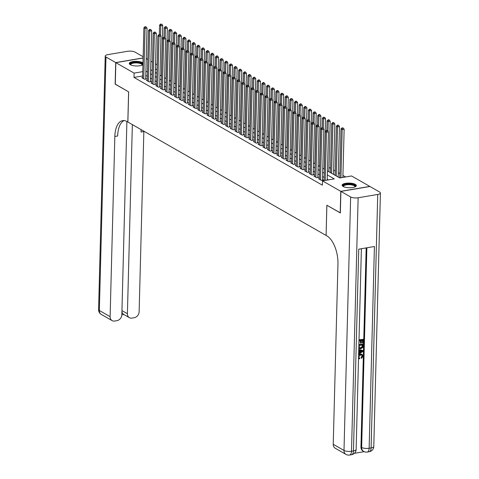 <?xml version="1.0" encoding="UTF-8"?>
<svg xmlns="http://www.w3.org/2000/svg" width="479" height="479" viewBox="0 0 479 479"><rect width="100%" height="100%" fill="white"/><g stroke="black" fill="none" stroke-linecap="round" stroke-linejoin="round"><path stroke-width="0.72" d="M343.12 186.445A7.113 2.311 -178.5 0 1 342.126 185.223A7.113 2.311 -178.5 0 1 347.383 183.134A7.113 2.311 -178.5 0 1 355.352 184.373A7.113 2.311 -178.5 0 1 356.346 185.595A7.113 2.311 -178.5 0 1 351.089 187.69A7.113 2.311 -178.5 0 1 343.12 186.445M142.934 64.725A7.113 2.311 -178.5 0 1 136.862 65.982A7.113 2.311 -178.5 0 1 130.282 64.695A7.113 2.311 -178.5 0 1 129.288 63.473A7.113 2.311 -178.5 0 1 134.551 61.384A7.113 2.311 -178.5 0 1 142.52 62.623A7.113 2.311 -178.5 0 1 142.982 62.935M146.233 58.522L147.795 59.42M150.885 61.186L152.448 62.078M155.537 63.845L157.1 64.743M345.634 176.967L342.934 175.422M339.851 173.655L338.282 172.757M335.198 170.991L333.629 170.099M330.546 168.333L328.977 167.434M327.438 170.907L339.767 177.96L351.532 175.961L369.794 186.409L340.779 191.331L322.517 180.888L334.282 178.889L327.337 174.919M319.385 178.637L318.553 178.775L321.343 180.373L323.307 180.038L322.493 179.577M314.733 175.973L313.901 176.116L316.691 177.709L318.655 177.38L317.84 176.913M310.081 173.314L309.248 173.452L312.039 175.051L314.002 174.715L313.188 174.254M305.428 170.65L304.596 170.793L307.386 172.392L309.35 172.057L308.536 171.59M300.776 167.991L299.944 168.129L302.734 169.728L304.698 169.398L303.884 168.931M296.124 165.327L295.292 165.471L298.082 167.069L300.046 166.734L299.231 166.267M291.471 162.668L290.639 162.812L293.429 164.405L295.393 164.075L294.579 163.608M286.819 160.01L285.987 160.148L288.777 161.746L290.741 161.411L289.927 160.944M282.167 157.346L281.335 157.489L284.125 159.082L286.089 158.753L285.274 158.286M277.515 154.687L276.682 154.825L279.473 156.423L281.436 156.088L280.622 155.621M272.862 152.023L272.03 152.166L274.82 153.759L276.784 153.43L275.97 152.963M268.21 149.364L267.378 149.502L270.168 151.101L272.132 150.765L271.318 150.304M263.558 146.7L262.726 146.843L265.516 148.436L267.48 148.107L266.665 147.64M258.905 144.041L258.073 144.179L260.863 145.778L262.827 145.442L262.013 144.981M254.253 141.377L253.421 141.521L256.211 143.119L258.175 142.784L257.361 142.317M249.601 138.718L248.769 138.856L251.565 140.455L253.523 140.119L252.708 139.658M244.949 136.054L244.116 136.198L246.913 137.796L248.87 137.461L248.056 136.994M240.296 133.396L239.464 133.533L242.26 135.132L244.218 134.803L243.404 134.336M235.644 130.731L234.812 130.875L237.608 132.473L239.566 132.138L238.752 131.671M230.992 128.073L230.159 128.216L232.956 129.809L234.914 129.48L234.099 129.013M226.339 125.414L225.507 125.552L228.303 127.151L230.261 126.815L229.447 126.348M221.687 122.75L220.855 122.893L223.651 124.486L225.609 124.157L224.795 123.69M217.035 120.091L216.209 120.229L218.999 121.828L220.957 121.492L220.142 121.025M212.383 117.427L211.556 117.571L214.347 119.163L216.304 118.834L215.49 118.367M207.73 114.768L206.904 114.906L209.694 116.505L211.652 116.169L210.838 115.708M203.078 112.104L202.252 112.248L205.042 113.84L207 113.511L206.186 113.044M198.426 109.446L197.599 109.583L200.39 111.182L202.348 110.847L201.533 110.386M193.773 106.781L192.947 106.925L195.737 108.523L197.695 108.188L196.881 107.721M189.121 104.123L188.295 104.26L191.085 105.859L193.043 105.53L192.229 105.063M184.469 101.458L183.643 101.602L186.433 103.201L188.391 102.865L187.576 102.398M179.817 98.8L178.99 98.937L181.781 100.536L183.738 100.207L182.924 99.74M175.164 96.135L174.338 96.279L177.128 97.878L179.086 97.542L178.272 97.075M170.512 93.477L169.686 93.621L172.476 95.213L174.434 94.884L173.62 94.417M165.86 90.818L165.033 90.956L167.824 92.555L169.782 92.219L168.967 91.752M161.207 88.154L160.381 88.298L163.171 89.89L165.129 89.561L164.315 89.094M156.555 85.496L155.729 85.633L158.519 87.232L160.477 86.897L159.669 86.436M151.909 82.831L151.077 82.975L153.867 84.567L155.831 84.238L155.016 83.771M147.257 80.173L146.424 80.31L149.214 81.909L151.178 81.574L150.364 81.113M329.504 172.087L328.869 171.59M334.156 174.751L333.522 174.254M338.809 177.41L338.174 176.913M142.64 75.951L133.994 77.418L322.403 185.199L322.517 180.888M328.378 179.888L327.223 179.23M324.133 177.464L322.571 176.565M319.481 174.799L317.918 173.907M314.829 172.141L313.266 171.243M310.176 169.476L308.614 168.584M305.524 166.818L303.961 165.92M300.872 164.153L299.309 163.261M296.22 161.495L294.657 160.597M291.567 158.836L290.005 157.938M286.921 156.172L285.352 155.274M282.269 153.514L280.7 152.615M277.616 150.849L276.048 149.957M272.964 148.191L271.395 147.292M268.312 145.526L266.743 144.634M263.66 142.868L262.091 141.97M259.007 140.203L257.439 139.311M254.355 137.545L252.786 136.647M249.703 134.88L248.134 133.988M245.05 132.222L243.482 131.324M240.398 129.558L238.829 128.665M235.746 126.899L234.177 126.001M231.094 124.241L229.525 123.343M226.441 121.576L224.873 120.678M221.789 118.918L220.22 118.02M217.137 116.253L215.568 115.361M212.484 113.595L210.916 112.697M207.832 110.93L206.263 110.038M203.18 108.272L201.611 107.374M198.528 105.608L196.959 104.715M193.875 102.949L192.307 102.051M189.223 100.285L187.66 99.392M184.571 97.626L183.008 96.728M179.918 94.968L178.356 94.07M175.266 92.303L173.703 91.405M170.614 89.645L169.051 88.747M165.962 86.98L164.399 86.088M161.309 84.322L159.746 83.424M156.657 81.658L155.094 80.765M152.005 78.999L150.442 78.101M147.352 76.335L145.79 75.442M142.604 77.508L141.772 77.652L144.562 79.245L146.526 78.915L145.712 78.448M340.353 212.862L326.84 205.234L326.097 235.405M326.049 235.411L127.869 122.043L128.659 91.866L115.283 84.214L115.846 62.659L143.113 58.037M340.21 212.886L340.779 191.331M133.994 77.418L134.108 73.107L115.846 62.659M142.754 71.64L134.108 73.107M324.247 173.153L322.684 172.254M319.595 170.488L318.032 169.596M314.942 167.83L313.38 166.931M310.29 165.165L308.727 164.273M305.638 162.507L304.075 161.609M300.986 159.842L299.423 158.95M296.333 157.184L294.771 156.286M291.681 154.525L290.118 153.627M287.029 151.861L285.466 150.963M282.376 149.203L280.814 148.304M277.724 146.538L276.161 145.646M273.072 143.88L271.509 142.982M268.42 141.215L266.857 140.323M263.773 138.557L262.205 137.659M259.121 135.892L257.552 135M254.469 133.234L252.9 132.336M249.816 130.569L248.248 129.677M245.164 127.911L243.595 127.013M240.512 125.253L238.943 124.354M235.86 122.588L234.291 121.69M231.207 119.93L229.639 119.032M226.555 117.265L224.986 116.373M221.903 114.607L220.334 113.709M217.25 111.942L215.682 111.05M212.598 109.284L211.029 108.386M207.946 106.619L206.377 105.727M203.294 103.961L201.725 103.063M198.641 101.297L197.073 100.404M193.989 98.638L192.42 97.74M189.337 95.974L187.768 95.082M184.684 93.315L183.116 92.417M180.032 90.657L178.463 89.759M175.38 87.992L173.811 87.094M170.728 85.334L169.159 84.436M166.075 82.669L164.507 81.777M161.423 80.011L159.86 79.113M156.771 77.347L155.208 76.454M152.118 74.688L150.556 73.79M147.466 72.024L145.903 71.132M152.244 70.03L151.358 70.179L152.226 70.676M155.31 72.443L156.878 73.335M159.962 75.101L161.531 75.999M164.614 77.766L166.183 78.658M169.267 80.424L170.835 81.322M173.919 83.083L175.488 83.981M178.571 85.747L180.14 86.645M183.223 88.405L184.786 89.304M187.876 91.07L189.439 91.962M192.528 93.728L194.091 94.626M197.18 96.393L198.743 97.285M201.833 99.051L203.395 99.949M206.485 101.716L208.048 102.608M211.137 104.374L212.7 105.272M215.789 107.039L217.352 107.931M220.442 109.697L222.005 110.595M225.094 112.361L226.657 113.254M229.746 115.02L231.309 115.918M234.399 117.678L235.961 118.576M239.051 120.343L240.614 121.241M243.703 123.001L245.266 123.899M248.356 125.666L249.918 126.558M253.008 128.324L254.571 129.222M257.66 130.989L259.223 131.881M262.306 133.647L263.875 134.545M266.959 136.311L268.527 137.204M271.611 138.97L273.18 139.868M276.263 141.634L277.832 142.526M280.916 144.293L282.484 145.191M285.568 146.957L287.137 147.849M290.22 149.616L291.789 150.514M294.872 152.274L296.441 153.172M299.525 154.939L301.093 155.837M304.177 157.597L305.746 158.495M308.829 160.261L310.398 161.154M313.482 162.92L315.05 163.818M318.134 165.584L319.703 166.476M322.786 168.243L324.355 169.141M156.986 69.227L155.388 69.497M145.694 79.053L147.029 28.099L145.065 28.429L143.748 78.784M145.335 27.01L146.119 26.878L144.874 26.746L145.335 27.01L145.065 28.429L143.904 27.764L142.586 78.119M147.029 28.099L146.119 26.878M144.874 26.746L143.904 27.764M161.387 75.916L162.71 25.435L160.752 25.77L159.591 25.106L159.339 34.644M160.501 35.428L160.752 25.77L161.022 24.351L161.806 24.213L160.555 24.082L161.022 24.351M159.591 25.106L160.555 24.082M161.806 24.213L162.71 25.435M130.522 64.827A6.155 2 -178.5 0 1 132.491 62.707A6.155 2 -178.5 0 1 139.395 62.671A6.155 2 -178.5 0 1 142.209 65.132M141.994 65.222A5.7 1.856 1.5 0 0 142.071 64.928A5.7 1.856 1.5 0 0 139.161 63.228A5.7 1.856 1.5 0 0 130.671 64.629A5.7 1.856 1.5 0 0 130.737 64.928M142.964 63.665A7.071 2.299 1.5 0 0 139.844 62.426A7.071 2.299 1.5 0 0 129.384 63.869M343.359 186.576A6.155 2 -178.5 0 1 345.323 184.457A6.155 2 -178.5 0 1 352.233 184.421A6.155 2 -178.5 0 1 355.047 186.882M354.825 186.972A5.7 1.856 1.5 0 0 354.903 186.678A5.7 1.856 1.5 0 0 351.999 184.978A5.7 1.856 1.5 0 0 343.509 186.379A5.7 1.856 1.5 0 0 343.575 186.678M356.232 185.99A7.071 2.299 1.5 0 0 352.676 184.176A7.071 2.299 1.5 0 0 342.216 185.618M115.283 84.112L128.612 91.842L127.821 122.019L127.031 121.564A22.8 11.161 -99.6 0 0 122.648 120.636A22.8 11.161 -99.6 0 0 114.834 136.467L110.116 316.661A5.473 4.431 119.8 0 0 112.104 320.613A5.473 4.431 119.8 0 0 114.685 321.038L116.996 320.643A5.473 4.431 119.8 0 0 121.84 314.673L126.899 121.492M143.143 56.756L135 52.097A5.473 1.778 1.5 0 0 127.504 51.301L107.895 54.624A5.473 1.778 1.5 0 0 105.218 56.079A5.473 1.778 1.5 0 0 105.985 57.019L115.708 62.581L115.14 84.136M143.113 57.929L115.708 62.581M132.36 124.612L127.408 313.727A5.473 4.431 119.8 0 0 129.396 317.679A5.473 4.431 119.8 0 0 131.976 318.104L134.288 317.709A5.473 4.431 119.8 0 0 139.132 311.739L143.85 131.545A22.8 11.161 -99.6 0 1 143.862 131.192M141.161 129.647A22.8 11.161 -99.6 0 0 141.024 132.024L141.089 129.605M121.882 313.098L122.385 313.015A5.473 4.431 -60.2 0 1 121.917 311.691M124.091 120.582A22.8 11.161 -99.6 0 0 117.66 135.988L114.834 136.467M122.385 313.015L123.456 314.284L129.396 317.679M359.052 357.801L359.843 358.088L359.669 358.849L358.526 358.28M358.615 354.777L360.298 353.975L361.95 354.28M358.597 355.448L360.669 354.185L362.154 354.376L362.986 356.166L361.567 358.394L361.07 357.472L362.07 356.011L361.693 354.957M358.759 349.353L363.07 350.628L363.046 351.454L358.633 354.095M358.669 352.903L359.4 352.484L359.454 350.4M359.011 339.797L363.363 339.336L363.268 342.982L362.729 343.078L362.358 342.862L362.423 340.222M362.729 343.078L362.807 340.156L361.358 340.401L361.286 343.12L360.741 343.215L360.37 343L360.436 340.557M354.406 453.32L364.142 451.667M345.988 454.403A5.473 5.473 0 0 0 349.622 455.05A5.473 2.676 80.4 0 0 351.496 451.254A5.473 1.778 -178.5 0 1 344 450.452A5.473 4.431 119.8 0 0 345.988 454.403L335.222 448.242A5.473 4.431 -60.2 0 1 333.234 444.29L344 450.452L350.64 196.971A5.473 1.778 1.5 0 0 358.136 197.773L351.496 451.254L353.46 450.919L358.741 249.17L374.422 246.505L369.141 448.26A5.473 1.778 -178.5 0 1 361.645 447.458A5.473 4.431 119.8 0 0 363.633 451.41L362.938 451.014A5.473 4.431 -60.2 0 1 360.95 447.063L361.645 447.458L366.872 247.787M366.166 247.912L360.95 447.063M358.885 344.575L363.244 344.108L362.747 347.616L360.801 348.748L358.789 348.179M350.64 196.971L340.916 191.408L340.353 212.963L326.882 205.263L326.091 235.434L326.888 235.89A22.8 11.161 80.4 0 1 337.952 264.097L333.234 444.29M358.136 197.773L377.739 194.444A5.473 1.778 1.5 0 0 380.422 192.989A5.473 1.778 1.5 0 0 379.655 192.049L369.932 186.487L340.916 191.408M360.741 343.215L360.813 340.497L359.184 340.773L358.903 343.856M359.005 340.078L363.363 339.336M358.879 344.85L363.244 344.108M359.334 347.778L360.831 348.017L362.531 346.85L362.681 344.934L359.058 345.545L359.495 347.898M358.963 347.562L360.459 347.808L362.16 346.64L362.298 344.994M360.831 348.017L360.459 347.808M362.531 346.85L362.16 346.64M362.651 345.982L362.28 345.766M358.657 353.334L359.771 352.694L359.831 350.49L358.735 350.227M358.759 349.466L363.07 350.628M361.657 350.927L360.37 350.616L360.322 352.382L362.519 351.131L361.657 350.927M359.771 352.694L359.4 352.484M360.334 351.951L362.142 350.921M361.567 358.394L361.441 357.687L362.441 356.226L361.896 355.047L360.651 354.915L358.705 356.837L359.226 357.927L359.843 358.088M362.441 356.226L362.07 356.011M361.441 357.687L361.07 357.472M360.669 354.185L360.298 353.975M150.346 81.717L151.681 30.758L149.717 31.093L148.4 81.442M149.987 29.674L150.771 29.536L149.526 29.405L149.987 29.674L149.717 31.093L148.556 30.428L147.239 80.777M151.681 30.758L150.771 29.536M149.526 29.405L148.556 30.428M154.998 84.376L156.334 33.422L154.37 33.752L153.052 84.106M154.639 32.333L155.424 32.201L154.172 32.069L154.639 32.333L154.37 33.752L153.208 33.087L151.891 83.436M156.334 33.422L155.424 32.201M154.172 32.069L153.208 33.087M159.651 87.04L160.986 36.081L159.022 36.416L157.705 86.765M159.291 34.991L160.076 34.859L158.824 34.727L159.291 34.991L159.022 36.416L157.86 35.751L156.543 86.1M160.986 36.081L160.076 34.859M158.824 34.727L157.86 35.751M164.303 89.699L165.638 38.745L163.674 39.074L162.357 89.429M163.944 37.655L164.728 37.524L163.477 37.386L163.944 37.655L163.674 39.074L162.513 38.41L161.195 88.759M165.638 38.745L164.728 37.524M163.477 37.386L162.513 38.41M166.039 78.58L167.363 28.099L165.405 28.429L164.237 27.764L163.992 37.302M165.147 38.086L165.405 28.429L165.674 27.01L166.458 26.878L165.991 26.608L165.207 26.746L165.674 27.01M164.237 27.764L165.207 26.746M166.458 26.878L167.363 28.099M170.692 81.238L172.015 30.758L170.057 31.093L168.889 30.428L168.644 39.961M169.8 40.751L170.057 31.093L170.326 29.674L171.111 29.536L169.859 29.405L170.326 29.674M168.889 30.428L169.859 29.405M171.111 29.536L172.015 30.758M175.344 83.903L176.667 33.422L174.709 33.752L173.542 33.087L173.296 42.625M174.452 43.409L174.709 33.752L174.979 32.333L175.763 32.201L175.296 31.931L174.512 32.069L174.979 32.333M173.542 33.087L174.512 32.069M175.763 32.201L176.667 33.422M179.996 86.561L181.319 36.081L179.362 36.416L178.194 35.751L177.948 45.283M179.104 46.074L179.362 36.416L179.631 34.997L180.409 34.859L179.164 34.727L179.631 34.997M178.194 35.751L179.164 34.727M180.409 34.859L181.319 36.081M168.955 92.363L170.29 41.404L168.327 41.739L167.009 92.088M168.596 40.314L169.38 40.182L168.129 40.05L168.596 40.314L168.327 41.739L167.165 41.068L165.848 91.423M170.29 41.404L169.38 40.182M168.129 40.05L167.165 41.068M184.649 89.226L185.972 38.745L184.014 39.074L182.846 38.41L182.601 47.948M183.756 48.732L184.014 39.074L184.277 37.655L185.062 37.524L184.601 37.254L183.816 37.392L184.277 37.655M182.846 38.41L183.816 37.392M185.062 37.524L185.972 38.745M173.608 95.022L174.943 44.068L172.979 44.397L171.662 94.746M173.248 42.978L174.033 42.847L172.781 42.709L173.248 42.978L172.979 44.397L171.817 43.733L170.5 94.082M174.943 44.068L174.033 42.847M172.781 42.709L171.817 43.733M189.301 91.884L190.624 41.404L188.666 41.739L187.499 41.074L187.253 50.606M188.409 51.397L188.666 41.739L188.93 40.314L189.714 40.182L189.253 39.919L188.469 40.05L188.93 40.314M187.499 41.074L188.469 40.05M189.714 40.182L190.624 41.404M178.26 97.686L179.595 46.726L177.631 47.062L176.314 97.411M177.901 45.637L178.685 45.505L177.434 45.373L177.901 45.637L177.631 47.062L176.47 46.391L175.152 96.746M179.595 46.726L178.685 45.505M177.434 45.373L176.47 46.391M193.953 94.549L195.276 44.068L193.318 44.397L192.151 43.733L191.905 53.271M193.061 54.055L193.318 44.397L193.582 42.978L194.366 42.847L193.905 42.577L193.121 42.709L193.582 42.978M192.151 43.733L193.121 42.709M194.366 42.847L195.276 44.068M182.912 100.345L184.247 49.385L182.283 49.72L180.966 100.069M182.553 48.301L183.337 48.169L182.086 48.032L182.553 48.301L182.283 49.72L181.122 49.056L179.805 99.404M184.247 49.385L183.337 48.169M182.086 48.032L181.122 49.056M198.605 97.207L199.929 46.726L197.971 47.062L196.803 46.391L196.558 55.929M197.713 56.72L197.971 47.062L198.234 45.637L199.019 45.505L198.557 45.242L197.773 45.373L198.234 45.637M196.803 46.391L197.773 45.373M199.019 45.505L199.929 46.726M187.564 103.009L188.9 52.049L186.936 52.379L185.618 102.734M187.205 50.96L187.99 50.828L186.738 50.696L187.205 50.96L186.936 52.379L185.774 51.714L184.457 102.069M188.9 52.049L187.99 50.828M186.738 50.696L185.774 51.714M203.258 99.872L204.581 49.385L202.623 49.72L201.455 49.056L201.21 58.594M202.366 59.378L202.623 49.72L202.886 48.301L203.671 48.169L203.21 47.9L202.425 48.032L202.886 48.301M201.455 49.056L202.425 48.032M203.671 48.169L204.581 49.385M192.217 105.667L193.552 54.708L191.588 55.043L190.271 105.392M191.857 53.624L192.642 53.486L191.39 53.355L191.857 53.624L191.588 55.043L190.426 54.378L189.109 104.727M193.552 54.708L192.642 53.486M191.39 53.355L190.426 54.378M207.91 102.53L209.233 52.049L207.275 52.379L206.108 51.714L205.862 61.252M207.018 62.042L207.275 52.379L207.539 50.96L208.323 50.828L207.862 50.564L207.078 50.696L207.539 50.96M206.108 51.714L207.078 50.696M208.323 50.828L209.233 52.049M196.869 108.326L198.204 57.372L196.24 57.702L194.923 108.056M196.51 56.282L197.294 56.151L196.043 56.019L196.51 56.282L196.24 57.702L195.079 57.037L193.761 107.392M198.204 57.372L197.294 56.151M196.043 56.019L195.079 57.037M212.562 105.194L213.885 54.708L211.922 55.043L210.76 54.378L210.515 63.917M211.67 64.701L211.922 55.043L212.191 53.624L212.975 53.492L212.514 53.223L211.73 53.355L212.191 53.624M210.76 54.378L211.73 53.355M212.975 53.492L213.885 54.708M201.521 110.99L202.851 60.031L200.893 60.366L199.575 110.715M201.162 58.947L201.946 58.809L200.695 58.678L201.162 58.947L200.893 60.366L199.731 59.701L198.414 110.05M202.851 60.031L201.946 58.809M200.695 58.678L199.731 59.701M217.215 107.853L218.538 57.372L216.574 57.702L215.412 57.037L215.161 66.575M216.322 67.359L216.574 57.702L216.843 56.282L217.628 56.151L217.167 55.887L216.382 56.019L216.843 56.282M215.412 57.037L216.382 56.019M217.628 56.151L218.538 57.372M206.174 113.649L207.503 62.695L205.545 63.024L204.228 113.379M205.814 61.605L206.599 61.474L205.347 61.342L205.814 61.605L205.545 63.024L204.383 62.36L203.066 112.715M207.503 62.695L206.599 61.474M205.347 61.342L204.383 62.36M221.867 110.511L223.19 60.031L221.226 60.366L220.065 59.701L219.813 69.239M220.975 70.024L221.226 60.366L221.496 58.947L222.28 58.809L221.035 58.678L221.496 58.947M220.065 59.701L221.035 58.678M222.28 58.809L223.19 60.031M210.826 116.313L212.155 65.354L210.197 65.689L208.88 116.038M210.467 64.27L211.251 64.132L210 64L210.467 64.27L210.197 65.689L209.036 65.024L207.718 115.373M212.155 65.354L211.251 64.132M210 64L209.036 65.024M226.519 113.176L227.842 62.695L225.878 63.024L224.717 62.36L224.465 71.898M225.627 72.682L225.878 63.024L226.148 61.605L226.932 61.474L226.471 61.204L225.687 61.342L226.148 61.605M224.717 62.36L225.687 61.342M226.932 61.474L227.842 62.695M215.478 118.972L216.807 68.018L214.849 68.347L213.532 118.702M215.119 66.928L215.903 66.797L214.652 66.665L215.119 66.928L214.849 68.347L213.688 67.683L212.371 118.032M216.807 68.018L215.903 66.797M214.652 66.665L213.688 67.683M231.171 115.834L232.495 65.354L230.531 65.689L229.369 65.024L229.118 74.556M230.279 75.347L230.531 65.689L230.8 64.27L231.585 64.132L230.339 64L230.8 64.27M229.369 65.024L230.339 64M231.585 64.132L232.495 65.354M220.13 121.636L221.46 70.676L219.502 71.012L218.184 121.361M219.771 69.587L220.556 69.455L219.304 69.323L219.771 69.587L219.502 71.012L218.34 70.347L217.017 120.696M221.46 70.676L220.556 69.455M219.304 69.323L218.34 70.347M235.824 118.499L237.147 68.018L235.183 68.347L234.021 67.683L233.77 77.221M234.932 78.005L235.183 68.347L235.452 66.928L236.237 66.797L235.77 66.527L234.991 66.665L235.452 66.928M234.021 67.683L234.991 66.665M236.237 66.797L237.147 68.018M224.777 124.295L226.112 73.341L224.154 73.67L222.837 124.025M224.423 72.251L225.208 72.119L223.956 71.982L224.423 72.251L224.154 73.67L222.992 73.006L221.669 123.354M226.112 73.341L225.208 72.119M223.956 71.982L222.992 73.006M240.476 121.157L241.799 70.676L239.835 71.012L238.674 70.347L238.422 79.879M239.584 80.67L239.835 71.012L240.105 69.587L240.889 69.455L240.422 69.192L239.638 69.323L240.105 69.587M238.674 70.347L239.638 69.323M240.889 69.455L241.799 70.676M229.429 126.959L230.764 75.999L228.806 76.335L227.489 126.684M229.076 74.91L229.86 74.778L228.609 74.646L229.076 74.91L228.806 76.335L227.645 75.664L226.322 126.019M230.764 75.999L229.86 74.778M228.609 74.646L227.645 75.664M245.128 123.822L246.451 73.341L244.488 73.67L243.326 73.006L243.075 82.544M244.236 83.328L244.488 73.67L244.757 72.251L245.541 72.119L245.074 71.85L244.29 71.988L244.757 72.251M243.326 73.006L244.29 71.988M245.541 72.119L246.451 73.341M234.081 129.617L235.417 78.658L233.459 78.993L232.141 129.342M233.728 77.574L234.512 77.442L233.261 77.305L233.728 77.574L233.459 78.993L232.297 78.328L230.974 128.677M235.417 78.658L234.512 77.442M233.261 77.305L232.297 78.328M249.781 126.48L251.104 75.999L249.14 76.335L247.978 75.664L247.727 85.202M248.888 85.992L249.14 76.335L249.409 74.91L250.194 74.778L249.727 74.514L248.942 74.646L249.409 74.91M247.978 75.664L248.942 74.646M250.194 74.778L251.104 75.999M238.734 132.282L240.069 81.322L238.111 81.658L236.794 132.006M238.38 80.233L239.165 80.101L237.913 79.969L238.38 80.233L238.111 81.658L236.949 80.987L235.626 131.342M240.069 81.322L239.165 80.101M237.913 79.969L236.949 80.987M254.433 129.144L255.756 78.664L253.792 78.993L252.631 78.328L252.379 87.867M253.541 88.651L253.792 78.993L254.062 77.574L254.846 77.442L254.379 77.173L253.595 77.305L254.062 77.574M252.631 78.328L253.595 77.305M254.846 77.442L255.756 78.664M243.386 134.94L244.721 83.981L242.763 84.316L241.446 134.665M243.033 82.897L243.817 82.765L242.566 82.627L243.033 82.897L242.763 84.316L241.602 83.651L240.278 134M244.721 83.981L243.817 82.765M242.566 82.627L241.602 83.651M259.085 131.803L260.408 81.322L258.444 81.658L257.283 80.987L257.031 90.525M258.193 91.315L258.444 81.658L258.714 80.233L259.498 80.101L259.031 79.837L258.247 79.969L258.714 80.233M257.283 80.987L258.247 79.969M259.498 80.101L260.408 81.322M248.038 137.605L249.373 86.645L247.415 86.974L246.098 137.329M247.685 85.555L248.469 85.424L247.218 85.292L247.685 85.555L247.415 86.974L246.254 86.31L244.931 136.665M249.373 86.645L248.469 85.424M247.218 85.292L246.254 86.31M263.737 134.467L265.061 83.981L263.097 84.316L261.935 83.651L261.684 93.189M262.845 93.974L263.097 84.316L263.366 82.897L264.151 82.765L263.684 82.496L262.899 82.627L263.366 82.897M261.935 83.651L262.899 82.627M264.151 82.765L265.061 83.981M252.69 140.263L254.026 89.304L252.068 89.639L250.751 139.988M252.337 88.22L253.122 88.082L251.87 87.95L252.337 88.22L252.068 89.639L250.906 88.974L249.583 139.323M254.026 89.304L253.122 88.082M251.87 87.95L250.906 88.974M268.39 137.126L269.713 86.645L267.749 86.974L266.587 86.31L266.336 95.848M267.498 96.638L267.749 86.974L268.018 85.555L268.803 85.424L268.336 85.16L267.551 85.292L268.018 85.555M266.587 86.31L267.551 85.292M268.803 85.424L269.713 86.645M257.343 142.922L258.678 91.968L256.72 92.297L255.403 142.652M256.989 90.878L257.774 90.747L256.522 90.615L256.989 90.878L256.72 92.297L255.552 91.633L254.235 141.988M258.678 91.968L257.774 90.747M256.522 90.615L255.552 91.633M273.042 139.784L274.365 89.304L272.401 89.639L271.24 88.974L270.988 98.512M272.15 99.297L272.401 89.639L272.671 88.22L273.455 88.082L272.204 87.95L272.671 88.22M271.24 88.974L272.204 87.95M273.455 88.082L274.365 89.304M261.995 145.586L263.33 94.626L261.372 94.962L260.055 145.311M261.642 93.543L262.426 93.405L261.175 93.273L261.642 93.543L261.372 94.962L260.205 94.297L258.888 144.646M263.33 94.626L262.426 93.405M261.175 93.273L260.205 94.297M266.647 148.245L267.983 97.291L266.025 97.62L264.701 147.975M266.294 96.201L267.078 96.069L265.827 95.938L266.294 96.201L266.025 97.62L264.857 96.956L263.54 147.31M267.983 97.291L267.078 96.069M265.827 95.938L264.857 96.956M271.3 150.909L272.635 99.949L270.677 100.285L269.354 150.634M270.946 98.866L271.725 98.728L270.479 98.596L270.946 98.866L270.677 100.285L269.509 99.62L268.192 149.969M272.635 99.949L271.725 98.728M270.479 98.596L269.509 99.62M277.694 142.449L279.017 91.968L277.054 92.297L275.892 91.633L275.641 101.171M276.802 101.955L277.054 92.297L277.323 90.878L278.107 90.747L277.64 90.483L276.856 90.615L277.323 90.878M275.892 91.633L276.856 90.615M278.107 90.747L279.017 91.968M282.347 145.107L283.67 94.626L281.706 94.962L280.544 94.297L280.293 103.835M281.454 104.62L281.706 94.962L281.975 93.543L282.76 93.405L281.508 93.273L281.975 93.543M280.544 94.297L281.508 93.273M282.76 93.405L283.67 94.626M286.999 147.772L288.316 97.291L286.358 97.62L285.197 96.956L284.945 106.494M286.107 107.278L286.358 97.62L286.628 96.201L287.412 96.069L286.945 95.8L286.161 95.938L286.628 96.201M285.197 96.956L286.161 95.938M287.412 96.069L288.316 97.291M275.952 153.567L277.287 102.614L275.329 102.943L274.006 153.298M275.593 101.524L276.377 101.392L275.132 101.261L275.593 101.524L275.329 102.943L274.162 102.278L272.844 152.627M277.287 102.614L276.377 101.392M275.132 101.261L274.162 102.278M291.651 150.43L292.968 99.949L291.01 100.285L289.849 99.62L289.597 109.152M290.759 109.942L291.01 100.285L291.28 98.866L292.064 98.728L290.813 98.596L291.28 98.866M289.849 99.62L290.813 98.596M292.064 98.728L292.968 99.949M280.604 156.232L281.939 105.272L279.981 105.608L278.658 155.956M280.245 104.183L281.029 104.051L279.784 103.919L280.245 104.183L279.981 105.608L278.814 104.943L277.497 155.292M281.939 105.272L281.029 104.051M279.784 103.919L278.814 104.943M296.303 153.094L297.621 102.614L295.663 102.943L294.501 102.278L294.25 111.817M295.411 112.601L295.663 102.943L295.932 101.524L296.717 101.392L296.25 101.123L295.465 101.261L295.932 101.524M294.501 102.278L295.465 101.261M296.717 101.392L297.621 102.614M285.256 158.89L286.592 107.937L284.634 108.266L283.311 158.615M284.897 106.847L285.682 106.715L284.436 106.578L284.897 106.847L284.634 108.266L283.466 107.601L282.149 157.95M286.592 107.937L285.682 106.715M284.436 106.578L283.466 107.601M300.956 155.753L302.273 105.272L300.315 105.608L299.153 104.943L298.902 114.475M300.064 115.265L300.315 105.608L300.584 104.183L301.369 104.051L300.902 103.787L300.117 103.919L300.584 104.183M299.153 104.943L300.117 103.919M301.369 104.051L302.273 105.272M289.909 161.555L291.244 110.595L289.286 110.93L287.963 161.279M289.55 109.505L290.334 109.374L289.088 109.242L289.55 109.505L289.286 110.93L288.118 110.26L286.801 160.615M291.244 110.595L290.334 109.374M289.088 109.242L288.118 110.26M305.608 158.417L306.925 107.937L304.967 108.266L303.806 107.601L303.554 117.139M304.716 117.924L304.967 108.266L305.237 106.847L306.021 106.715L305.554 106.446L304.77 106.578L305.237 106.847M303.806 107.601L304.77 106.578M306.021 106.715L306.925 107.937M294.561 164.213L295.896 113.254L293.938 113.589L292.615 163.938M294.202 112.17L294.986 112.038L293.741 111.9L294.202 112.17L293.938 113.589L292.771 112.924L291.454 163.273M295.896 113.254L294.986 112.038M293.741 111.9L292.771 112.924M310.26 161.076L311.578 110.595L309.62 110.93L308.458 110.26L308.207 119.798M309.368 120.588L309.62 110.93L309.889 109.505L310.673 109.374L310.206 109.11L309.422 109.242L309.889 109.505M308.458 110.26L309.422 109.242M310.673 109.374L311.578 110.595M299.213 166.878L300.549 115.918L298.585 116.247L297.267 166.602M298.854 114.828L299.638 114.697L298.393 114.565L298.854 114.828L298.585 116.247L297.423 115.583L296.106 165.938M300.549 115.918L299.638 114.697M298.393 114.565L297.423 115.583M314.913 163.74L316.23 113.254L314.272 113.589L313.11 112.924L312.859 122.462M314.02 123.247L314.272 113.589L314.541 112.17L315.326 112.038L314.074 111.9L314.541 112.17M313.11 112.924L314.074 111.9M315.326 112.038L316.23 113.254M303.866 169.536L305.201 118.576L303.237 118.912L301.92 169.261M303.506 117.493L304.291 117.361L303.045 117.223L303.506 117.493L303.237 118.912L302.075 118.247L300.758 168.596M305.201 118.576L304.291 117.361M303.045 117.223L302.075 118.247M319.565 166.399L320.882 115.918L318.924 116.253L317.763 115.583L317.511 125.121M318.673 125.911L318.924 116.253L319.194 114.828L319.978 114.697L319.511 114.433L318.727 114.565L319.194 114.828M317.763 115.583L318.727 114.565M319.978 114.697L320.882 115.918M308.518 172.201L309.853 121.241L307.889 121.57L306.572 171.925M308.159 120.151L308.943 120.019L307.698 119.888L308.159 120.151L307.889 121.57L306.728 120.906L305.41 171.26M309.853 121.241L308.943 120.019M307.698 119.888L306.728 120.906M324.211 169.063L325.534 118.576L323.576 118.912L322.415 118.247L322.163 127.785M323.325 128.57L323.576 118.912L323.846 117.493L324.63 117.361L323.379 117.223L323.846 117.493M322.415 118.247L323.379 117.223M324.63 117.361L325.534 118.576M313.17 174.859L314.505 123.899L312.542 124.235L311.224 174.584M312.811 122.816L313.595 122.678L312.35 122.546L312.811 122.816L312.542 124.235L311.38 123.57L310.063 173.919M314.505 123.899L313.595 122.678M312.35 122.546L311.38 123.57M328.863 171.722L330.187 121.241L328.229 121.57L327.067 120.906L326.816 130.444M327.977 131.234L328.229 121.57L328.498 120.151L329.283 120.019L328.816 119.756L328.031 119.888L328.498 120.151M327.067 120.906L328.031 119.888M329.283 120.019L330.187 121.241M317.822 177.517L319.158 126.564L317.194 126.893L315.877 177.248M317.463 125.474L318.248 125.342L317.002 125.211L317.463 125.474L317.194 126.893L316.032 126.228L314.715 176.583M319.158 126.564L318.248 125.342M317.002 125.211L316.032 126.228M333.516 174.38L334.839 123.899L332.881 124.235L331.719 123.57L330.432 172.62M331.594 173.284L332.881 124.235L333.15 122.816L333.935 122.678L332.683 122.546L333.15 122.816M331.719 123.57L332.683 122.546M333.935 122.678L334.839 123.899M322.475 180.182L323.81 129.222L321.846 129.558L320.529 179.906M322.116 128.138L322.9 128.001L321.654 127.869L322.116 128.138L321.846 129.558L320.685 128.893L319.367 179.242M323.81 129.222L322.9 128.001M321.654 127.869L320.685 128.893M338.168 177.044L339.491 126.564L337.533 126.893L336.372 126.228L335.084 175.278M336.246 175.943L337.533 126.893L337.803 125.474L338.587 125.342L338.12 125.073L337.336 125.211L337.803 125.474M336.372 126.228L337.336 125.211M338.587 125.342L339.491 126.564M327.199 180.092L328.462 131.887L326.498 132.216L325.241 180.421M326.768 130.797L327.552 130.665L326.307 130.533L326.768 130.797L326.498 132.216L325.337 131.551L324.049 180.625M328.462 131.887L327.552 130.665M326.307 130.533L325.337 131.551M342.88 177.428L344.144 129.222L342.186 129.558L341.018 128.893L339.737 177.943M340.922 177.763L342.186 129.558L342.455 128.138L343.239 128.001L341.988 127.869L342.455 128.138M341.018 128.893L341.988 127.869M343.239 128.001L344.144 129.222M141.024 132.024L143.85 131.545M105.985 57.019L99.345 310.5L110.116 316.661M121.947 310.602L127.408 313.727M99.345 310.5A5.473 1.778 -178.5 0 1 98.578 309.56A5.473 5.473 0 0 0 101.332 314.452A5.473 4.431 -60.2 0 1 99.345 310.5M363.633 451.41A5.473 5.473 0 0 0 367.267 452.056A5.473 2.676 80.4 0 0 369.141 448.26L371.105 447.925L377.739 194.444M373.782 446.47A5.473 1.778 -178.5 0 1 371.105 447.925A5.473 2.676 -99.6 0 1 369.225 451.721A5.473 5.473 0 0 0 373.782 446.47L380.422 192.989M356.136 449.464A5.473 1.778 -178.5 0 1 353.46 450.919A5.473 2.676 -99.6 0 1 351.58 454.715A5.473 5.473 0 0 0 356.136 449.464L361.394 248.721M361.573 351.67L361.202 351.46M105.218 56.079L98.578 309.56M101.332 314.452L112.104 320.613M121.834 314.847L123.845 314.505M367.267 452.056L369.225 451.721M349.622 455.05L351.58 454.715M358.849 348.353L359.22 348.562M361.783 354.167L362.154 354.376M358.549 358.406L358.927 358.621"/></g></svg>
